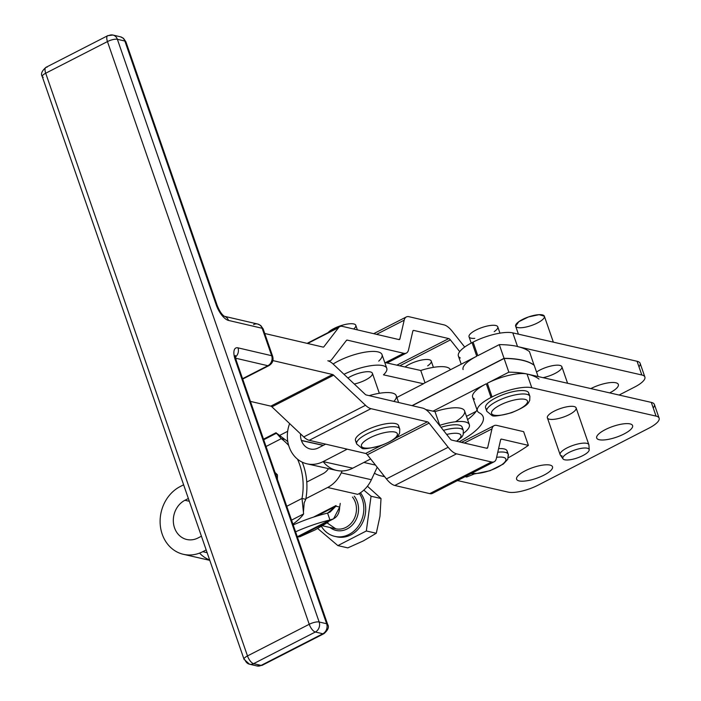 <?xml version="1.0" encoding="UTF-8"?>
<svg xmlns="http://www.w3.org/2000/svg" width="701" height="701" viewBox="0 0 701 701"><rect width="100%" height="100%" fill="white"/><g stroke="black" fill="none" stroke-linecap="round" stroke-linejoin="round"><path stroke-width="1.05" d="M619.106 395.04L634.624 387.066A22.8 6.8 160.9 0 0 641.809 374.982L517.54 346.583A121.615 36.268 -19.1 0 1 529.474 351.639A121.615 36.268 160.9 0 0 517.54 346.583L641.809 374.982L637.06 361.269L512.79 332.879A30.406 9.069 160.9 0 0 473.087 342.106L477.784 355.679L499.305 344.62A121.615 36.268 -19.1 0 1 517.496 346.452L512.79 332.879L517.496 346.452A121.615 36.268 160.9 0 0 499.305 344.62L504.045 358.325L412.03 405.642L504.045 358.325A121.615 36.268 -19.1 0 1 534.171 365.212A121.615 36.268 160.9 0 0 504.045 358.325L499.305 344.62L477.784 355.679L473.087 342.106A30.406 9.069 -19.1 0 1 512.79 332.879L637.06 361.269L641.809 374.982A22.8 6.8 -19.1 0 1 644.876 377.024A22.8 6.8 -19.1 0 1 634.624 387.066L619.106 395.04M590.864 388.591A19.006 5.669 -19.1 0 1 615.793 382.764A19.006 5.669 -19.1 0 1 609.686 392.893A19.006 5.669 160.9 0 0 618.352 384.463A19.006 5.669 160.9 0 0 590.864 388.591M567.582 383.272L561.869 366.754A15.203 4.53 160.9 0 0 551.81 365.834A15.203 4.53 160.9 0 0 536.545 372.047A15.203 4.53 -19.1 0 1 555.385 365.274A15.203 4.53 -19.1 0 1 560.528 369.725A15.203 4.53 -19.1 0 1 543.038 377.664M659.115 418.155L654.375 404.442A22.8 6.8 160.9 0 0 651.308 402.4L656.057 416.114L651.308 402.4L527.038 374.01L531.787 387.723L656.057 416.114A22.8 6.8 -19.1 0 1 659.115 418.155A22.8 6.8 -19.1 0 1 648.872 428.197L537.974 485.215A22.8 6.8 -19.1 0 1 508.199 492.128L459.243 480.947A22.8 6.8 160.9 0 0 457.28 480.658A22.8 6.8 -19.1 0 1 459.243 480.947L508.199 492.128A22.8 6.8 160.9 0 0 537.974 485.215L648.872 428.197A22.8 6.8 160.9 0 0 656.057 416.114L531.787 387.723L527.038 374.01A30.406 9.069 160.9 0 0 487.335 383.237L492.076 396.95A30.406 9.069 -19.1 0 1 531.787 387.723A30.406 9.069 160.9 0 0 492.076 396.95L491.042 397.476L486.301 383.771A30.406 9.069 160.9 0 0 472.632 397.16L477.381 410.865A30.406 9.069 -19.1 0 1 491.042 397.476A30.406 9.069 160.9 0 0 479.3 412.836A30.406 9.069 -19.1 0 1 477.381 410.865M384.428 476.382A30.406 26.182 102.9 0 1 381.011 475.874A30.406 26.182 102.9 0 1 374.422 473.219A30.406 26.182 -77.1 0 0 384.428 476.382M644.876 377.024L640.127 363.311A22.8 6.8 160.9 0 0 637.06 361.269A22.8 6.8 -19.1 0 1 638.979 366.807M477.066 409.954A60.803 18.13 -19.1 0 1 476.128 411.373A60.803 18.13 -19.1 0 1 467.602 419.645A60.803 18.13 160.9 0 0 476.128 411.373A60.803 18.13 160.9 0 0 477.066 409.954M459.094 441.823A60.803 18.13 160.9 0 0 483.138 416.78A60.803 18.13 160.9 0 0 479.3 412.836A60.803 18.13 -19.1 0 1 459.094 441.823M599.241 439.729A19.006 5.669 160.9 0 0 620.42 435.663A19.006 5.669 160.9 0 0 632.591 425.595A19.006 5.669 160.9 0 0 630.041 423.895A19.006 5.669 160.9 0 0 608.854 427.969A19.006 5.669 160.9 0 0 596.682 438.029A19.006 5.669 160.9 0 0 599.241 439.729M519.152 480.912A19.006 5.669 160.9 0 0 540.331 476.838A19.006 5.669 160.9 0 0 552.502 466.77A19.006 5.669 160.9 0 0 549.952 465.07A19.006 5.669 160.9 0 0 528.773 469.144A19.006 5.669 160.9 0 0 516.593 479.212A19.006 5.669 160.9 0 0 519.152 480.912M463.089 369.602A30.406 9.069 -19.1 0 1 476.75 356.213L472.053 342.64A30.406 9.069 160.9 0 0 458.384 356.029L461.214 364.196M474.551 399.132A30.406 9.069 -19.1 0 1 486.301 383.771L491.042 397.476L492.076 396.95L487.335 383.237L508.847 372.178L487.335 383.237A30.406 9.069 -19.1 0 1 527.038 374.01A121.615 36.268 160.9 0 0 508.847 372.178L504.098 358.465A121.615 36.268 -19.1 0 1 534.223 365.352A121.615 36.268 160.9 0 0 504.098 358.465L412.249 405.686L504.098 358.465L508.847 372.178A121.615 36.268 -19.1 0 1 527.038 374.01A121.615 36.268 -19.1 0 1 538.973 379.057A121.615 36.268 160.9 0 0 527.038 374.01L651.308 402.4A22.8 6.8 -19.1 0 1 653.227 407.938M322.872 473.771A15.203 13.091 -77.1 0 0 328.497 468.618A15.203 13.091 102.9 0 1 322.872 473.771L306.766 482.051A60.803 52.365 102.9 0 1 305.89 498.648L327.621 487.484L357.747 494.363A30.406 26.182 -77.1 0 0 371.39 479.738L341.264 472.86A30.406 26.182 102.9 0 1 327.621 487.484L305.89 498.648A60.803 52.365 -77.1 0 0 306.766 482.051A60.803 52.365 -77.1 0 0 302.201 462.161A60.803 52.365 102.9 0 1 306.766 482.051L322.872 473.771M197.997 537.974L201.424 536.212L197.997 537.974A20.899 17.998 102.9 0 1 174.523 527.835A20.899 17.998 102.9 0 1 184.941 500.269A20.899 17.998 -77.1 0 0 173.34 521.597A20.899 17.998 -77.1 0 0 186.816 539.498A20.899 17.998 -77.1 0 0 197.997 537.974M189.331 501.276L184.941 500.269L189.331 501.276M202.747 551.687A36.102 31.089 102.9 0 1 183.425 554.316A36.102 31.089 102.9 0 1 160.152 523.393A36.102 31.089 102.9 0 1 180.192 486.555A36.102 31.089 -77.1 0 0 162.203 534.171A36.102 31.089 -77.1 0 0 202.747 551.687L207.128 552.686L202.747 551.687L206.173 549.926L202.747 551.687M342.141 470.967L341.264 472.86L371.39 479.738L377.199 467.252L371.39 479.738A30.406 26.182 102.9 0 1 357.747 494.363L327.621 487.484A30.406 26.182 -77.1 0 0 341.264 472.86L342.141 470.967M375.499 465.096L363.872 462.441L375.499 465.096M188.367 498.507L184.941 500.269L188.367 498.507M534.092 365.247L529.474 351.639L534.092 365.247M538.096 376.533L534.223 365.352L538.096 376.533M313.435 517.145L336.024 505.535A60.803 52.365 102.9 0 1 335.902 506.192L339.67 507.051A60.803 52.365 -77.1 0 0 340.248 503.362A60.803 52.365 102.9 0 1 339.67 507.051L335.902 506.192L327.586 513.106L329.961 519.967C336.173 518.731 339.415 514.429 339.67 507.051L333.562 518.819L329.961 519.967L297.294 536.764L329.961 519.967A60.803 18.13 160.9 0 0 295.585 531.831A60.803 18.13 -19.1 0 1 329.961 519.967L327.586 513.106L330.083 512.063L335.902 506.192L316.475 516.181L335.902 506.192A60.803 52.365 -77.1 0 0 336.024 505.535L313.435 517.145M460.312 358.001A30.406 9.069 -19.1 0 1 472.053 342.64L473.087 342.106L472.053 342.64L476.75 356.213L423.457 383.613L476.75 356.213M434.226 491.305A19.006 7.755 -117.1 0 1 429.713 493.618L394.777 485.469A19.006 7.755 -117.1 0 1 386.426 478.906A19.006 7.755 62.9 0 0 394.777 485.469L456.526 453.827A19.006 7.755 -117.1 0 1 448.176 447.264L386.426 478.906L367.333 454.783A3.803 1.551 62.9 0 0 365.668 453.468L381.186 445.521L365.668 453.468L309.237 440.316A19.006 7.755 -117.1 0 1 303.761 436.925A19.006 7.755 62.9 0 0 309.237 440.316L370.987 408.674L309.237 440.316L365.668 453.468A3.803 1.551 -117.1 0 1 367.333 454.783L429.091 423.141L367.333 454.783L386.426 478.906L448.176 447.264L429.091 423.141A3.803 1.551 62.9 0 0 427.417 421.827L395.566 438.151L427.417 421.827L370.987 408.674A19.006 7.755 -117.1 0 1 365.51 405.283L303.761 436.925L271.9 406.825A3.803 1.551 62.9 0 0 270.805 406.142L332.554 374.5L270.805 406.142A3.803 1.551 -117.1 0 1 271.9 406.825L333.65 375.184L271.9 406.825L303.761 436.925L365.51 405.283L333.65 375.184A3.803 1.551 62.9 0 0 332.554 374.5L272.882 360.586L332.554 374.5A3.803 1.551 -117.1 0 1 333.65 375.184L365.51 405.283A19.006 7.755 62.9 0 0 370.987 408.674L427.417 421.827A3.803 1.551 -117.1 0 1 429.091 423.141L448.176 447.264A19.006 7.755 62.9 0 0 456.526 453.827L491.462 461.977A19.006 7.755 62.9 0 0 496.343 458.498L500.61 439.825A3.803 1.551 -117.1 0 1 501.583 439.124L528.388 445.38L523.647 431.667L496.843 425.419A19.006 7.755 62.9 0 0 491.962 428.889L487.694 447.571A3.803 1.551 -117.1 0 1 486.713 448.263L451.786 440.114A3.803 1.551 -117.1 0 1 450.112 438.8L431.019 414.685A19.006 7.755 62.9 0 0 422.668 408.122L366.237 394.961A3.803 1.551 -117.1 0 1 365.142 394.286L333.282 364.178A19.006 7.755 62.9 0 0 327.814 360.796A19.006 7.755 62.9 0 0 331.696 359.587L346.469 340.362A3.803 1.551 -117.1 0 1 347.249 340.116L403.68 353.278A19.006 7.755 62.9 0 0 408.552 349.799L412.828 331.126A3.803 1.551 -117.1 0 1 413.8 330.434L448.736 338.574A3.803 1.551 -117.1 0 1 450.401 339.889L459.698 351.63L450.401 339.889L399.798 365.817L450.401 339.889A3.803 1.551 62.9 0 0 448.736 338.574L413.8 330.434L412.898 330.89L413.8 330.434A3.803 1.551 62.9 0 0 413.257 330.478A3.803 1.551 62.9 0 0 412.828 331.126L408.552 349.799A19.006 7.755 -117.1 0 1 406.405 353.05A19.006 7.755 -117.1 0 1 403.68 353.278L385.436 362.627L403.68 353.278L347.249 340.116A3.803 1.551 62.9 0 0 346.706 340.16A3.803 1.551 62.9 0 0 346.469 340.362L331.696 359.587A19.006 7.755 -117.1 0 1 330.539 360.568A19.006 7.755 -117.1 0 1 327.814 360.796A19.006 7.755 -117.1 0 1 333.282 364.178L365.142 394.286A3.803 1.551 62.9 0 0 366.237 394.961L422.668 408.122A19.006 7.755 -117.1 0 1 431.019 414.685L450.112 438.8A3.803 1.551 62.9 0 0 451.786 440.114L486.713 448.263A3.803 1.551 62.9 0 0 487.265 448.219A3.803 1.551 62.9 0 0 487.694 447.571L491.962 428.889L464.342 443.041L491.962 428.889A19.006 7.755 -117.1 0 1 494.109 425.647A19.006 7.755 -117.1 0 1 496.843 425.419L523.647 431.667L528.388 445.38L501.583 439.124L500.68 439.588L501.583 439.124A3.803 1.551 62.9 0 0 501.04 439.168A3.803 1.551 62.9 0 0 500.61 439.825L496.343 458.498A19.006 7.755 -117.1 0 1 494.196 461.749A19.006 7.755 -117.1 0 1 491.462 461.977L456.526 453.827L394.777 485.469L429.713 493.618L491.462 461.977L429.713 493.618A19.006 7.755 62.9 0 0 432.447 493.39L494.196 461.749M464.702 347.056L452.338 331.424A19.006 7.755 62.9 0 0 443.987 324.87L409.051 316.721A19.006 7.755 62.9 0 0 404.179 320.199L399.903 338.872A3.803 1.551 -117.1 0 1 398.93 339.564L342.5 326.403A19.006 7.755 62.9 0 0 338.618 327.612L323.836 346.837A3.803 1.551 -117.1 0 1 323.065 347.083L264.741 333.483L323.065 347.083A3.803 1.551 62.9 0 0 323.608 347.039A3.803 1.551 62.9 0 0 323.836 346.837L338.618 327.612L307.643 343.481L338.618 327.612A19.006 7.755 -117.1 0 1 339.766 326.631A19.006 7.755 -117.1 0 1 342.5 326.403L398.93 339.564A3.803 1.551 62.9 0 0 399.474 339.521A3.803 1.551 62.9 0 0 399.903 338.872L404.179 320.199L376.56 334.351L404.179 320.199A19.006 7.755 -117.1 0 1 406.326 316.948A19.006 7.755 -117.1 0 1 409.051 316.721L443.987 324.87A19.006 7.755 -117.1 0 1 452.338 331.424L464.702 347.056M398.667 339.503L399.903 338.872L398.667 339.503M396.845 365.168L448.736 338.574L396.845 365.168M323.319 347.109L323.836 346.837L323.319 347.109M346.276 340.616L347.249 340.116L346.276 340.616M486.967 409.296A22.8 6.8 -19.1 0 1 491.129 400.569A22.8 6.8 -19.1 0 1 513.132 391.64A22.8 6.8 -19.1 0 1 528.501 394.908M574.066 406.527A15.203 4.53 -19.1 0 1 562.106 417.524A15.203 4.53 -19.1 0 1 549.058 414.545A15.203 4.53 -19.1 0 1 574.066 406.527A15.203 4.53 160.9 0 0 557.12 409.787A15.203 4.53 160.9 0 0 547.385 417.84L560.125 454.651A15.203 4.53 -19.1 0 1 569.869 446.598A15.203 4.53 -19.1 0 1 586.816 443.347A15.203 4.53 -19.1 0 1 588.858 444.706L576.108 407.894A15.203 4.53 160.9 0 0 574.066 406.527M630.041 423.895A19.006 5.669 -19.1 0 1 615.092 437.634A19.006 5.669 -19.1 0 1 598.785 433.91A19.006 5.669 -19.1 0 1 630.041 423.895M549.952 465.07A19.006 5.669 -19.1 0 1 535.003 478.809A19.006 5.669 -19.1 0 1 518.696 475.085A19.006 5.669 -19.1 0 1 549.952 465.07M356.853 442.007A22.8 6.8 -19.1 0 1 374.623 426.734A22.8 6.8 -19.1 0 1 398.387 427.628M486.45 448.202L487.694 447.571L486.45 448.202M466.638 477.022A121.615 36.268 160.9 0 0 474.568 473.841A121.615 36.268 -19.1 0 1 466.638 477.022L465.096 476.654L466.638 477.022M508.391 457.709A121.615 36.268 160.9 0 0 528.388 445.38A121.615 36.268 -19.1 0 1 508.391 457.709M471.098 473.578L475.024 473.832L489.981 470.73L503.3 464.062L507.778 459.286L508.278 454.371A22.8 6.8 160.9 0 0 497.771 452.233A22.8 6.8 -19.1 0 1 508.278 454.371L507.095 450.945A22.8 6.8 160.9 0 0 498.604 448.622A22.8 6.8 -19.1 0 1 506.902 452.934M386.768 368.314A30.406 9.069 -19.1 0 1 383.473 374.842A30.406 9.069 160.9 0 0 378.312 365.133A30.406 9.069 160.9 0 0 343.998 374.299A30.406 9.069 -19.1 0 1 386.768 368.314L382.019 354.601A30.406 9.069 160.9 0 0 363.118 352.507A30.406 9.069 160.9 0 0 333.115 364.021A30.406 9.069 -19.1 0 1 370.663 351.499A30.406 9.069 -19.1 0 1 378.724 361.129M384.744 362.47L385.436 362.627L384.744 362.47M469.337 424.648A30.406 9.069 -19.1 0 1 463.589 433.209A30.406 9.069 160.9 0 0 466.288 422.212A30.406 9.069 160.9 0 0 439.746 425.332L434.997 411.618L439.746 425.332A30.406 9.069 -19.1 0 1 469.337 424.648L464.588 410.935A30.406 9.069 160.9 0 0 434.997 411.618L432.999 411.172L486.301 383.771L432.999 411.172L434.997 411.618A30.406 9.069 -19.1 0 1 462.59 408.928A30.406 9.069 -19.1 0 1 455.466 421.774M466.454 416.341L476.128 411.373L466.454 416.341M301.386 440.421L323.196 445.407L301.439 440.561A15.124 12.995 -77.5 0 0 310.377 449.008A15.124 12.995 -77.5 0 0 318.385 447.886A15.124 12.995 102.5 0 1 301.439 440.561L323.371 445.31L301.386 440.421A15.124 12.995 102.5 0 1 300.554 433.893A15.124 12.995 -77.5 0 0 301.386 440.421M289.101 446.765A30.327 26.06 102.5 0 1 289.636 423.579A30.327 26.06 -77.5 0 0 289.101 446.765L289.101 446.765M398.606 402.505L396.267 395.732A30.406 9.069 160.9 0 0 369.164 395.644A30.406 9.069 -19.1 0 1 393.848 401.401M450.34 369.795A30.406 9.069 160.9 0 0 420.749 370.487L425.016 382.807L420.749 370.487L385.436 362.627L420.749 370.487A30.406 9.069 -19.1 0 1 450.34 369.795M432.999 411.172L425.744 409.559L432.999 411.172M323.135 461.6A30.327 26.06 102.5 0 1 307.073 463.852A30.327 26.06 102.5 0 1 289.154 446.905A30.327 26.06 -77.5 0 0 323.135 461.6L352.743 468.189L323.135 461.6L346.005 449.788L323.135 461.6A30.327 26.06 102.5 0 0 352.743 468.189L370.636 458.953L352.743 468.189A30.327 26.06 -77.5 0 1 336.682 470.441L307.073 463.852M347.188 449.166A30.406 9.069 -19.1 0 1 346.005 449.788L345.663 448.806L346.005 449.788A30.406 9.069 160.9 0 0 347.188 449.166M456.859 441.297L461.871 436.96L463.186 434.716L463.343 430.563A22.8 6.8 160.9 0 0 443.444 430.37A22.8 6.8 -19.1 0 1 463.343 430.563L462.152 427.137A22.8 6.8 160.9 0 0 441.017 427.312A22.8 6.8 -19.1 0 1 461.968 429.117M325.65 444.136L318.385 447.886L325.65 444.136M423.5 383.754L383.473 374.842L423.5 383.754L396.854 397.449L423.5 383.754M379.329 393.287L372.406 373.282A15.203 4.53 160.9 0 0 362.934 372.24A15.203 4.53 160.9 0 0 347.924 378.014A15.203 4.53 -19.1 0 1 372.003 372.687A15.203 4.53 -19.1 0 1 354.294 384.034M183.618 484.794L180.192 486.555L183.618 484.794M285.07 439.509A60.803 52.365 102.9 0 1 287.822 441.735A60.803 52.365 -77.1 0 0 285.07 439.509L281.303 438.651A60.803 52.365 102.9 0 1 288.698 445.494A60.803 52.365 -77.1 0 0 281.303 438.651L266.038 446.493L281.303 438.651L285.07 439.509M287.664 431.299L279.121 435.698L287.664 431.299M303.472 511.677L304.19 502.819L305.776 499.314L302.008 498.446L303.603 513.938L291.537 520.142L303.603 513.938A60.803 18.13 -19.1 0 1 292.93 524.155A60.803 18.13 160.9 0 0 303.603 513.938L302.008 498.446L286.744 506.297L302.008 498.446A60.803 52.365 -77.1 0 0 297.513 459.173A60.803 52.365 102.9 0 1 302.008 498.446L305.776 499.314A60.803 52.365 -77.1 0 0 305.89 498.648A60.803 52.365 102.9 0 1 305.776 499.314L304.164 502.88M263.707 439.772L275.773 433.568L277.228 433.639L281.303 438.651L276.063 432.71M209.66 559.994A36.102 31.089 102.9 0 1 199.557 553.107M327.586 513.106A60.803 18.13 160.9 0 0 293.211 524.97A60.803 18.13 -19.1 0 1 327.586 513.106M334.798 536.37A26.603 22.914 102.9 0 1 321.444 526.425A26.603 22.914 -77.1 0 0 353.926 531.104A26.603 22.914 -77.1 0 0 359.359 493.46A26.603 22.914 102.9 0 1 359.806 523.892A26.603 22.914 102.9 0 1 334.798 536.37L336.673 536.808A26.603 22.914 -77.1 0 0 362.049 523.673A26.603 22.914 -77.1 0 0 360.437 492.777A26.603 22.914 102.9 0 1 361.777 524.155A26.603 22.914 102.9 0 1 335.744 536.563M363.398 540.874L376.279 533.251L366.325 530.981L337.873 545.606L347.819 547.884L363.398 540.874L347.819 547.884L337.873 545.606L366.325 530.981L376.279 533.251L379.986 516.19L381.011 498.516L367.429 486.231L381.011 498.516L371.057 496.238L381.011 498.516L379.986 516.19L376.279 533.251L363.398 540.874M363.837 490.122L371.057 496.238L366.325 530.981L371.057 496.238L363.837 490.122M317.719 528.528L337.873 545.606L317.719 528.528M354.233 496.168A20.522 17.674 102.9 0 1 353.716 523.393A20.522 17.674 102.9 0 1 329.978 527.476A20.522 17.674 -77.1 0 0 353.716 523.393A20.522 17.674 -77.1 0 0 354.233 496.168M352.489 497.07A19.006 16.368 102.9 0 1 353.944 519.239A19.006 16.368 102.9 0 1 335.735 528.791A19.006 16.368 -77.1 0 0 353.944 519.239A19.006 16.368 -77.1 0 0 352.489 497.07M275.721 474.454L277.447 474.857L275.02 472.439L277.447 474.857L277.421 479.379L277.447 474.857L275.721 474.454M328.077 522.236L328.278 521.535L328.077 522.236L327.271 522.052L328.077 522.236L315.196 529.86L328.077 522.236M299.616 536.87L315.196 529.86L299.616 536.87L298.81 536.686L299.616 536.87M564.708 459.795A13.915 4.153 160.9 0 0 587.604 452.46A13.915 4.153 160.9 0 0 575.661 449.735A13.915 4.153 160.9 0 0 564.708 459.795A13.915 4.153 -19.1 0 1 562.999 458.866A13.915 4.153 -19.1 0 1 574.627 450.077A13.915 4.153 -19.1 0 1 589.208 449.788A13.915 4.153 -19.1 0 1 579.692 457.034A13.915 4.153 -19.1 0 1 564.708 459.795M589.208 449.788L588.928 445.082A15.203 4.53 160.9 0 0 573.006 445.398A15.203 4.53 160.9 0 0 560.301 454.993L562.999 458.866M515.638 326.184A15.203 4.53 160.9 0 1 528.519 316.922A15.203 4.53 160.9 0 1 544.37 316.23L539.113 314.661L528.519 316.931L518.793 321.706L515.647 326.184L518.407 334.158M517.688 327.542A15.203 4.53 -19.1 0 1 529.641 316.554A15.203 4.53 -19.1 0 1 542.688 319.533A15.203 4.53 -19.1 0 1 517.688 327.542M562.176 456.009A15.203 4.53 -19.1 0 1 560.125 454.651M474.805 338.355A15.203 4.53 -19.1 0 1 470.459 333.764A15.203 4.53 -19.1 0 1 487.397 326A15.203 4.53 -19.1 0 1 494.196 331.634M513.132 391.64A22.8 6.8 160.9 0 0 485.591 407.851L486.783 411.277A22.8 6.8 -19.1 0 1 514.315 395.066A22.8 6.8 -19.1 0 1 529.877 396.354A22.8 6.8 160.9 0 0 514.315 395.066A22.8 6.8 160.9 0 0 486.783 411.277L491.839 415.386C492.794 416.806 499.375 415.912 511.572 412.714C530.184 405.012 528.116 402.392 529.719 400.508L529.877 396.354L528.685 392.928A22.8 6.8 160.9 0 0 513.132 391.64M514.508 399.956A19.006 5.669 160.9 0 0 491.997 414.151A19.006 5.669 160.9 0 0 522.043 407.631A19.006 5.669 160.9 0 0 514.508 399.956A19.006 5.669 -19.1 0 1 522.043 407.631A19.006 5.669 -19.1 0 1 491.997 414.151A19.006 5.669 -19.1 0 1 514.508 399.956M499.944 333.15L497.771 326.859A15.203 4.53 160.9 0 0 487.397 326A15.203 4.53 160.9 0 0 469.039 336.813L471.212 343.078M433.411 367.359L431.229 361.068A15.203 4.53 160.9 0 0 410.62 363.688A15.203 4.53 160.9 0 0 405.047 366.991A15.203 4.53 -19.1 0 1 410.62 363.688A15.203 4.53 -19.1 0 1 428.407 359.569A15.203 4.53 -19.1 0 1 427.663 365.843M456.465 441.209A19.006 5.669 160.9 0 0 446.677 434.462A19.006 5.669 -19.1 0 1 456.465 441.209M357.37 329.873L355.784 325.299A15.203 4.53 160.9 0 0 339.819 326.026A15.203 4.53 160.9 0 0 328.05 332.642A15.203 4.53 -19.1 0 1 339.819 326.026A15.203 4.53 -19.1 0 1 353.654 323.915A15.203 4.53 -19.1 0 1 353.637 329.006M374.623 426.734A22.8 6.8 160.9 0 0 355.486 440.561L356.669 443.987A22.8 6.8 -19.1 0 1 375.815 430.169A22.8 6.8 -19.1 0 1 399.763 429.065A22.8 6.8 160.9 0 0 375.815 430.169A22.8 6.8 160.9 0 0 356.669 443.987L361.725 448.097C362.689 449.516 369.261 448.622 381.458 445.424C400.069 437.722 398.002 435.102 399.605 433.218L399.763 429.065L398.58 425.638A22.8 6.8 160.9 0 0 374.623 426.734M377.401 434.655A19.006 5.669 160.9 0 0 364.87 448.035A19.006 5.669 160.9 0 0 395.942 437.187A19.006 5.669 160.9 0 0 377.401 434.655A19.006 5.669 -19.1 0 1 395.942 437.187A19.006 5.669 -19.1 0 1 364.87 448.035A19.006 5.669 -19.1 0 1 377.401 434.655M508.278 454.371A22.8 6.8 -19.1 0 1 507.945 456.658M505.596 460.951A19.006 5.669 160.9 0 0 496.606 457.324A19.006 5.669 -19.1 0 1 505.596 460.951A19.006 5.669 -19.1 0 1 490.595 470.327A19.006 5.669 -19.1 0 1 472.088 473.07A19.006 5.669 160.9 0 0 490.595 470.327A19.006 5.669 160.9 0 0 505.596 460.951M270.805 406.142L250.415 401.393L270.805 406.142M237.981 347.845L271.655 355.696L262.165 328.278L228.482 320.418A15.203 6.204 -117.1 0 1 216.25 304.97L124.857 41.035L117.374 39.291L319.157 621.997L326.64 623.741L235.247 359.806A15.203 6.204 -117.1 0 1 237.981 347.845A15.203 6.204 62.9 0 0 235.247 359.806L326.64 623.741L319.157 621.997L117.374 39.291L124.857 41.035A7.597 6.554 -76.9 0 0 120.406 36.794A7.597 6.554 103.1 0 1 124.857 41.035A7.597 2.269 -19.1 0 1 125.865 41.709A7.597 2.269 160.9 0 0 124.857 41.035L216.25 304.97A15.203 6.204 62.9 0 0 228.482 320.418L262.165 328.278L271.655 355.696A7.597 2.269 -19.1 0 1 272.663 356.371A7.597 2.269 160.9 0 0 271.655 355.696A7.597 6.554 103.1 0 1 267.861 365.72L235.589 358.193L267.861 365.72A7.597 3.102 62.9 0 0 268.947 365.624A7.597 3.102 -117.1 0 1 267.861 365.72L242.555 378.68L267.861 365.72A7.597 6.554 -76.9 0 0 271.655 355.696L237.981 347.845A7.597 6.554 103.1 0 1 235.387 357.081A7.597 6.554 -76.9 0 0 237.981 347.845M253.613 324.581A7.597 6.554 103.1 0 1 257.714 324.037L260.746 325.518L263.173 328.953A7.597 2.269 160.9 0 0 262.165 328.278A7.597 2.269 -19.1 0 1 263.173 328.953L272.663 356.371C273.749 360.323 272.514 363.407 268.947 365.624L242.686 379.083M247.488 655.934L309.237 624.284L107.455 41.578L45.705 73.219L247.488 655.934L45.705 73.219L107.455 41.578A7.597 3.102 -117.1 0 1 107.735 35.69A7.597 3.102 -117.1 0 1 108.821 35.593A7.597 6.554 103.1 0 1 112.922 35.05A7.597 6.554 103.1 0 1 117.374 39.291A7.597 2.269 160.9 0 0 107.455 41.578L309.237 624.284A7.597 2.269 -19.1 0 1 319.157 621.997A7.597 6.554 103.1 0 1 315.354 632.013L322.837 633.765A7.597 6.554 -76.9 0 0 326.64 623.741A7.597 6.554 103.1 0 1 322.837 633.765L315.354 632.013A7.597 3.102 -117.1 0 1 309.237 624.284L247.488 655.934A7.597 3.102 62.9 0 0 253.604 663.654L315.354 632.013A7.597 6.554 -76.9 0 0 319.157 621.997A7.597 2.269 160.9 0 0 309.237 624.284A7.597 3.102 62.9 0 0 315.354 632.013L253.604 663.654A7.597 3.102 -117.1 0 1 247.488 655.934A7.597 2.269 160.9 0 0 244.044 659.29A7.597 2.269 -19.1 0 1 247.488 655.934M107.735 35.69A7.597 3.102 62.9 0 0 107.455 41.578A7.597 2.269 -19.1 0 1 117.374 39.291A7.597 6.554 -76.9 0 0 112.922 35.05L107.735 35.69L45.986 67.331A7.597 3.102 62.9 0 0 45.705 73.219A7.597 2.269 160.9 0 0 42.262 76.584A7.597 2.269 -19.1 0 1 45.705 73.219A7.597 3.102 -117.1 0 1 45.986 67.331A7.597 3.102 -117.1 0 1 47.072 67.235M245.052 659.965A7.597 2.269 -19.1 0 1 244.044 659.29L249.503 664.206A7.597 6.554 -76.9 0 0 253.604 663.654L261.087 665.407L322.837 633.765A7.597 3.102 62.9 0 0 323.932 633.669A7.597 3.102 -117.1 0 1 322.837 633.765L261.087 665.407L253.604 663.654A7.597 6.554 103.1 0 1 249.503 664.206A7.597 6.554 103.1 0 1 245.052 659.965M43.269 77.259A7.597 2.269 -19.1 0 1 42.262 76.584L244.044 659.29M257.714 324.037A7.597 6.554 103.1 0 1 262.165 328.278A7.597 6.554 -76.9 0 0 257.714 324.037L224.346 316.282C221.91 314.714 219.544 311.174 217.257 305.645A7.597 2.269 160.9 0 0 216.25 304.97A7.597 2.269 -19.1 0 1 217.257 305.645L125.865 41.709L123.446 38.275L120.406 36.794L112.922 35.05M224.285 316.247A7.597 6.554 103.1 0 1 228.482 320.418A7.597 6.554 -76.9 0 0 224.285 316.247M234.414 356.967L235.317 355.468L236.255 360.489A7.597 2.269 160.9 0 0 235.247 359.806A7.597 2.269 -19.1 0 1 236.255 360.489L327.647 624.416A7.597 2.269 160.9 0 0 326.64 623.741A7.597 2.269 -19.1 0 1 327.647 624.416C329.347 626.966 328.103 630.05 323.932 633.669L262.183 665.31A7.597 3.102 -117.1 0 1 261.087 665.407A7.597 3.102 62.9 0 0 262.183 665.31L256.987 665.95A7.597 6.554 -76.9 0 0 261.087 665.407A7.597 6.554 103.1 0 1 256.987 665.95L249.503 664.206M384.691 476.706L381.011 475.874M183.425 554.316L209.783 560.344M406.405 353.05L387.031 362.978M373.677 333.676L406.326 316.948M330.539 360.568L329.172 361.26M307.117 343.367L339.766 326.631M461.46 442.375L494.109 425.647M284.869 439.448L277.228 433.639M276.063 432.719L263.497 439.176M333.562 518.819L297.496 537.36M322.53 525.776L335.735 528.791L327.104 522.885M544.37 316.23L553.343 342.141M42.262 76.584C40.57 74.034 41.806 70.95 45.986 67.331"/></g></svg>
